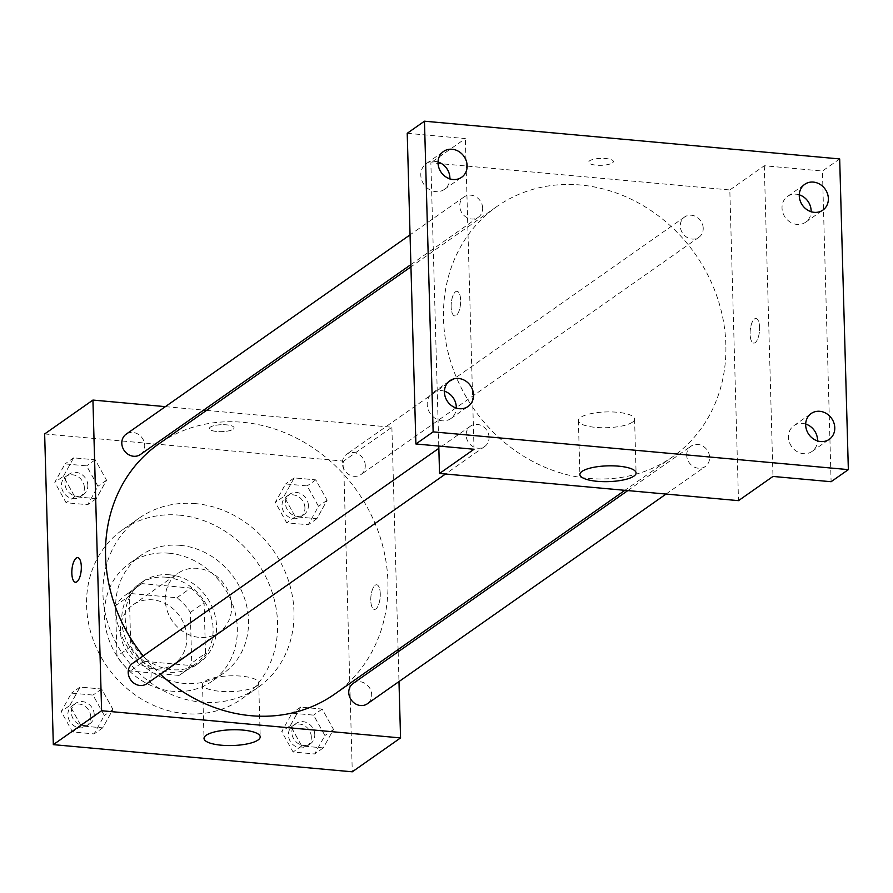 <?xml version="1.0" encoding="UTF-8"?>
<svg xmlns="http://www.w3.org/2000/svg" width="893" height="893" viewBox="0 0 893 893"><rect width="100%" height="100%" fill="white"/><g stroke="black" fill="none" stroke-linecap="round" stroke-linejoin="round"><path stroke-width="0.67" stroke-dasharray="4.46 3.35" d="M231.678 605.9A35.977 31.791 54.9 0 0 212.478 573.362A35.977 31.791 54.9 0 0 177.785 573.44A35.977 31.791 54.9 0 0 172.449 621.148A35.977 31.791 54.9 0 0 219.142 632.333A35.977 31.791 54.9 0 0 231.678 605.9M186.849 637.379A35.977 31.791 54.9 0 0 167.65 604.84A35.977 31.791 54.9 0 0 132.957 604.907A35.977 31.791 54.9 0 0 127.621 652.627A35.977 31.791 54.9 0 0 174.314 663.8A35.977 31.791 54.9 0 0 186.849 637.379M179.091 675.409L130.356 670.978A48.322 42.697 54.9 0 1 116.972 656.277L115.565 605.644A48.322 42.697 54.9 0 1 125.868 594.816A48.322 42.697 54.9 0 1 128.19 593.309L176.914 597.741A48.322 42.697 54.9 0 1 190.298 612.431L191.716 663.075A48.322 42.697 54.9 0 1 181.402 673.902A48.322 42.697 54.9 0 1 179.091 675.409L192.877 665.72L144.153 661.289L130.356 670.978M128.19 593.309L141.976 583.62L190.711 588.052L176.914 597.741M190.298 612.431L204.095 602.753L205.502 653.386L191.716 663.075M204.095 602.753A48.322 42.697 54.9 0 0 190.711 588.052M141.976 583.62A48.322 42.697 54.9 0 0 139.665 585.127A48.322 42.697 54.9 0 0 129.351 595.955L115.565 605.644M144.153 661.289A48.322 42.697 54.9 0 1 130.769 646.599L129.351 595.955M192.877 665.72A48.322 42.697 54.9 0 0 195.199 664.225A48.322 42.697 54.9 0 0 205.502 653.386M166.109 577.213A49.472 43.712 -125.1 0 1 210.346 613.625A49.472 43.712 -125.1 0 1 195.857 665.162A49.472 43.712 -125.1 0 1 131.662 649.791A49.472 43.712 -125.1 0 1 139.007 584.189A49.472 43.712 -125.1 0 1 166.109 577.213M169.547 574.791A49.472 43.712 54.9 0 0 142.456 581.767A49.472 43.712 54.9 0 0 135.111 647.369A49.472 43.712 54.9 0 0 199.306 662.74A49.472 43.712 54.9 0 0 216.552 626.406A49.472 43.712 54.9 0 0 169.547 574.791M130.769 646.599L116.972 656.277M168.944 553.213A71.965 63.582 -125.1 0 1 233.307 606.18A71.965 63.582 -125.1 0 1 212.233 681.147A71.965 63.582 -125.1 0 1 118.847 658.788A71.965 63.582 -125.1 0 1 129.53 563.36A71.965 63.582 -125.1 0 1 168.944 553.213M180.152 545.344A71.965 63.582 -125.1 0 1 244.515 598.31A71.965 63.582 -125.1 0 1 223.44 673.277A71.965 63.582 -125.1 0 1 130.054 650.919A71.965 63.582 -125.1 0 1 140.737 555.491A71.965 63.582 -125.1 0 1 180.152 545.344M179.314 515.138A103.443 91.387 -125.1 0 1 271.818 591.289A103.443 91.387 -125.1 0 1 241.523 699.04A103.443 91.387 -125.1 0 1 107.294 666.904A103.443 91.387 -125.1 0 1 122.642 529.728A103.443 91.387 -125.1 0 1 179.314 515.138M195.69 503.641A103.443 91.387 54.9 0 0 139.029 518.219A103.443 91.387 54.9 0 0 123.669 655.395A103.443 91.387 54.9 0 0 257.91 687.543A103.443 91.387 54.9 0 0 293.964 611.56A103.443 91.387 54.9 0 0 195.69 503.641M63.414 476.293L73.65 457.852L95.227 459.817L106.557 480.211L96.31 498.651L74.744 496.687L63.414 476.293L73.65 457.852L95.227 459.817L106.557 480.211L96.31 498.651L74.744 496.687L63.414 476.293L54.786 482.343L65.033 463.902L86.61 465.867L97.94 486.261L87.693 504.701L66.115 502.737L54.786 482.343M69.81 705.503L80.057 687.063L101.635 689.028L112.965 709.422L102.717 727.862L81.14 725.897L69.81 705.503L80.057 687.063L101.635 689.028L112.965 709.422L102.717 727.862L81.14 725.897L69.81 705.503L61.193 711.554L71.44 693.124L93.006 695.078L104.336 715.483L94.1 733.912L72.523 731.959L61.193 711.554M44.65 433.953L343.604 461.134L352.277 771.809M283.974 496.341L294.21 477.9L315.787 479.865L327.117 500.259L316.87 518.699L295.304 516.734L283.974 496.341L294.21 477.9L315.787 479.865L327.117 500.259L316.87 518.699L295.304 516.734L283.974 496.341L275.345 502.391L285.593 483.95L307.17 485.915L318.5 506.32L308.252 524.749L286.675 522.796L275.345 502.391M290.37 725.551L300.617 707.111L322.194 709.075L333.524 729.481L323.277 747.91L301.7 745.956L290.37 725.551L300.617 707.111L322.194 709.075L333.524 729.481L323.277 747.91L301.7 745.956L290.37 725.551L281.753 731.601L292 713.172L313.566 715.126L324.896 735.531L314.66 753.971L293.083 752.006L281.753 731.601M206.517 410.389L391.882 427.234L343.604 461.134M165.372 406.65L203.626 410.121M233.129 429.209A12.368 3.472 178.4 0 0 234.078 427.825A12.368 3.472 178.4 0 0 221.62 424.7A12.368 3.472 178.4 0 0 209.353 428.517A12.368 3.472 178.4 0 0 219.343 431.643A12.368 3.472 178.4 0 0 233.129 429.209A12.368 3.472 178.4 0 0 234.078 427.836A12.368 3.472 178.4 0 0 221.62 424.711A12.368 3.472 178.4 0 0 209.353 428.528A12.368 3.472 178.4 0 0 219.343 431.654A12.368 3.472 178.4 0 0 233.129 429.22M334.607 694.14A152.915 135.1 54.9 0 0 387.908 581.823A152.915 135.1 54.9 0 0 306.277 443.542A152.915 135.1 54.9 0 0 158.876 443.843M143.193 655.931A152.915 135.1 54.9 0 0 160.327 674.226M391.882 427.234L398.088 649.568M398.155 651.823L398.981 681.571M146.798 683.725A12.413 10.962 54.9 0 0 151.118 674.617A12.413 10.962 54.9 0 0 144.499 663.387A12.413 10.962 54.9 0 0 132.532 663.41M140.391 454.515A12.413 10.962 54.9 0 0 144.722 445.395A12.413 10.962 54.9 0 0 138.091 434.177A12.413 10.962 54.9 0 0 126.125 434.199M365.282 465.443A12.413 10.962 54.9 0 0 358.651 454.224A12.413 10.962 54.9 0 0 346.685 454.247A12.413 10.962 54.9 0 0 344.843 470.711A12.413 10.962 54.9 0 0 360.951 474.563A12.413 10.962 54.9 0 0 365.282 465.443M353.092 683.458A12.413 10.962 -125.1 0 1 369.2 687.32A12.413 10.962 -125.1 0 1 367.358 703.773M380.273 593.778A12.368 4.644 -84.8 0 0 376.645 584.781A12.368 4.644 -84.8 0 0 370.908 596.68A12.368 4.644 -84.8 0 0 374.413 609.417A12.368 4.644 -84.8 0 0 380.273 593.778A12.368 4.644 -84.8 0 0 376.645 584.781A12.368 4.644 -84.8 0 0 370.896 596.68A12.368 4.644 -84.8 0 0 374.401 609.417A12.368 4.644 -84.8 0 0 380.262 593.767M77.702 557.612L77.702 557.612A12.368 4.644 95.2 0 1 81.207 570.348A12.368 4.644 95.2 0 1 75.458 582.247L75.458 582.247M256.559 686.081A28.107 7.892 -1.6 0 1 225.226 691.606A28.107 7.892 -1.6 0 1 202.51 684.507A28.107 7.892 -1.6 0 1 230.394 675.834A28.107 7.892 -1.6 0 1 258.702 682.944A28.107 7.892 -1.6 0 1 256.559 686.081M725.853 344.553A152.915 135.1 54.9 0 0 644.21 206.272A152.915 135.1 54.9 0 0 496.809 206.573A152.915 135.1 54.9 0 0 474.116 409.351A152.915 135.1 54.9 0 0 672.552 456.87A152.915 135.1 54.9 0 0 725.853 344.553M686.706 455.307A12.413 10.962 -125.1 0 1 691.026 446.187A12.413 10.962 -125.1 0 1 707.133 450.05A12.413 10.962 -125.1 0 1 705.291 466.503A12.413 10.962 -125.1 0 1 693.325 466.537A12.413 10.962 -125.1 0 1 686.706 455.307M482.655 208.125A12.413 10.962 54.9 0 0 476.036 196.906A12.413 10.962 54.9 0 0 464.07 196.929A12.413 10.962 54.9 0 0 462.228 213.394A12.413 10.962 54.9 0 0 478.335 217.245A12.413 10.962 54.9 0 0 482.655 208.125M703.215 228.173A12.413 10.962 54.9 0 0 696.596 216.954A12.413 10.962 54.9 0 0 684.63 216.977A12.413 10.962 54.9 0 0 682.788 233.441A12.413 10.962 54.9 0 0 698.895 237.292A12.413 10.962 54.9 0 0 703.215 228.173M489.063 437.347A12.413 10.962 54.9 0 0 482.432 426.117A12.413 10.962 54.9 0 0 470.466 426.14A12.413 10.962 54.9 0 0 468.624 442.604A12.413 10.962 54.9 0 0 484.732 446.455A12.413 10.962 54.9 0 0 489.063 437.347M438.776 446.053L430.861 162.794L729.815 189.963L738.5 500.649M407.219 133.291L465.353 138.582L430.861 162.794M839.677 158.932L822.431 171.032L831.104 481.718M729.815 189.963L764.296 165.752L822.431 171.032M612.453 162.883A12.368 3.472 178.4 0 0 613.391 161.51A12.368 3.472 178.4 0 0 600.933 158.385A12.368 3.472 178.4 0 0 588.666 162.191A12.368 3.472 178.4 0 0 598.656 165.317A12.368 3.472 178.4 0 0 612.453 162.883M474.027 449.257L465.353 138.582M451.155 306.935A12.368 4.644 95.2 0 1 457.015 291.285A12.368 4.644 95.2 0 1 460.509 304.022A12.368 4.644 95.2 0 1 454.771 315.921A12.368 4.644 95.2 0 1 451.155 306.935A12.368 4.644 95.2 0 1 457.026 291.285A12.368 4.644 95.2 0 1 460.52 304.022A12.368 4.644 95.2 0 1 454.783 315.921A12.368 4.644 95.2 0 1 451.155 306.935M764.296 165.752L772.981 476.438M759.586 327.452A12.368 4.644 -84.8 0 0 755.969 318.466A12.368 4.644 -84.8 0 0 750.232 330.354A12.368 4.644 -84.8 0 0 753.725 343.091A12.368 4.644 -84.8 0 0 759.586 327.452A12.368 4.644 -84.8 0 0 755.958 318.466A12.368 4.644 -84.8 0 0 750.22 330.354A12.368 4.644 -84.8 0 0 753.725 343.091A12.368 4.644 -84.8 0 0 759.586 327.452M632.434 422.177A28.107 7.892 -1.6 0 1 601.089 427.702A28.107 7.892 -1.6 0 1 578.385 420.603A28.107 7.892 -1.6 0 1 606.258 411.941A28.107 7.892 -1.6 0 1 634.577 419.04A28.107 7.892 -1.6 0 1 632.434 422.177M612.453 162.894A12.368 3.472 178.4 0 0 613.391 161.51A12.368 3.472 178.4 0 0 600.933 158.385A12.368 3.472 178.4 0 0 588.666 162.202A12.368 3.472 178.4 0 0 598.667 165.328A12.368 3.472 178.4 0 0 612.453 162.894M438.05 161.99A15.761 13.92 54.9 0 0 426.296 163.586A15.761 13.92 54.9 0 0 421.675 179.995A15.761 13.92 54.9 0 0 435.773 191.604A15.761 13.92 54.9 0 0 444.401 189.383A15.761 13.92 54.9 0 0 449.893 178.868M444.446 391.212A15.761 13.92 54.9 0 0 432.692 392.797A15.761 13.92 54.9 0 0 428.082 409.217A15.761 13.92 54.9 0 0 442.169 420.815A15.761 13.92 54.9 0 0 450.809 418.594A15.761 13.92 54.9 0 0 456.29 408.079M799.28 194.83A15.761 13.92 54.9 0 0 787.526 196.415A15.761 13.92 54.9 0 0 782.904 212.835A15.761 13.92 54.9 0 0 797.002 224.433A15.761 13.92 54.9 0 0 805.631 222.212A15.761 13.92 54.9 0 0 811.123 211.697M805.676 424.041A15.761 13.92 54.9 0 0 793.922 425.637A15.761 13.92 54.9 0 0 789.312 442.046A15.761 13.92 54.9 0 0 803.399 453.655A15.761 13.92 54.9 0 0 812.038 451.434A15.761 13.92 54.9 0 0 817.519 440.919M314.782 734.604A12.413 10.962 54.9 0 0 308.163 723.386A12.413 10.962 54.9 0 0 296.197 723.408A12.413 10.962 54.9 0 0 294.355 739.873A12.413 10.962 54.9 0 0 310.463 743.724A12.413 10.962 54.9 0 0 314.782 734.604M300.617 707.111L292 713.172M322.194 709.075L313.566 715.126M333.524 729.481L324.896 735.531M323.277 747.91L314.66 753.971M301.7 745.956L293.083 752.006M311.333 737.026A12.413 10.962 54.9 0 0 304.714 725.808A12.413 10.962 54.9 0 0 292.748 725.83A12.413 10.962 54.9 0 0 290.906 742.295A12.413 10.962 54.9 0 0 307.013 746.146A12.413 10.962 54.9 0 0 311.333 737.026M94.223 714.556A12.413 10.962 54.9 0 0 87.603 703.338A12.413 10.962 54.9 0 0 75.637 703.36A12.413 10.962 54.9 0 0 73.795 719.825A12.413 10.962 54.9 0 0 89.903 723.676A12.413 10.962 54.9 0 0 94.223 714.556M80.057 687.063L71.44 693.124M101.635 689.028L93.006 695.078M112.965 709.422L104.336 715.483M102.717 727.862L94.1 733.912M81.14 725.897L72.523 731.959M90.773 716.979A12.413 10.962 54.9 0 0 84.154 705.76A12.413 10.962 54.9 0 0 72.188 705.783A12.413 10.962 54.9 0 0 70.346 722.236A12.413 10.962 54.9 0 0 86.454 726.098A12.413 10.962 54.9 0 0 90.773 716.979M308.386 505.393A12.413 10.962 54.9 0 0 301.756 494.175A12.413 10.962 54.9 0 0 289.79 494.197A12.413 10.962 54.9 0 0 287.948 510.651A12.413 10.962 54.9 0 0 304.055 514.513A12.413 10.962 54.9 0 0 308.386 505.393M294.21 477.9L285.593 483.95M315.787 479.865L307.17 485.915M327.117 500.259L318.5 506.32M316.87 518.699L308.252 524.749M295.304 516.734L286.675 522.796M304.937 507.816A12.413 10.962 54.9 0 0 298.307 496.586A12.413 10.962 54.9 0 0 286.34 496.62A12.413 10.962 54.9 0 0 284.499 513.073A12.413 10.962 54.9 0 0 300.606 516.935A12.413 10.962 54.9 0 0 304.937 507.816M87.827 485.346A12.413 10.962 54.9 0 0 81.196 474.116A12.413 10.962 54.9 0 0 69.23 474.15A12.413 10.962 54.9 0 0 67.388 490.603A12.413 10.962 54.9 0 0 83.495 494.465A12.413 10.962 54.9 0 0 87.827 485.346M73.65 457.852L65.033 463.902M95.227 459.817L86.61 465.867M106.557 480.211L97.94 486.261M96.31 498.651L87.693 504.701M74.744 496.687L66.115 502.737M84.377 487.768A12.413 10.962 54.9 0 0 77.747 476.538A12.413 10.962 54.9 0 0 65.781 476.572A12.413 10.962 54.9 0 0 63.939 493.025A12.413 10.962 54.9 0 0 80.046 496.888A12.413 10.962 54.9 0 0 84.377 487.768M174.314 663.8L219.142 632.333M132.957 604.907L177.785 573.44M142.456 581.767L139.007 584.189M199.306 662.74L195.857 665.162M139.665 585.127L125.868 594.816M195.199 664.225L181.402 673.902M140.737 555.491L129.53 563.36M223.44 673.277L212.233 681.147M139.029 518.219L122.642 529.728M257.91 687.543L241.523 699.04M202.51 684.507L204.017 738.433M258.702 682.944L260.209 736.859M496.809 206.573L410.947 266.851M672.552 456.87L624.899 490.324M666.055 494.063L705.291 466.503M627.801 490.581L691.026 446.187M464.07 196.929L410.054 234.848M478.335 217.245L410.892 264.596M684.63 216.977L346.685 454.247M698.895 237.292L360.951 474.563M470.466 426.14L438.843 448.342M484.732 446.455L445.495 474.016M578.385 420.603L579.892 474.529M634.577 419.04L636.084 472.955M444.401 189.383L461.648 177.272M426.296 163.586L443.531 151.475M805.631 222.212L822.877 210.112M787.526 196.415L804.76 184.315M812.038 451.434L829.284 439.323M793.922 425.637L811.168 413.526M450.809 418.594L468.044 406.482M432.692 392.797L449.938 380.697M296.197 723.408L292.748 725.83M310.463 743.724L307.013 746.146M75.637 703.36L72.188 705.783M89.903 723.676L86.454 726.098M289.79 494.197L286.34 496.62M304.055 514.513L300.606 516.935M69.23 474.15L65.781 476.572M83.495 494.465L80.046 496.888"/><path stroke-width="1.34" d="M398.981 681.571L400.555 737.919L352.277 771.809L53.323 744.639L44.65 433.953L92.928 400.064L165.372 406.65M203.626 410.121L206.517 410.389M410.947 266.851L158.876 443.843A152.915 135.1 54.9 0 0 143.193 655.931M160.327 674.226A152.915 135.1 54.9 0 0 334.607 694.14L624.899 490.324M400.555 737.919L101.601 710.739L92.928 400.064M398.088 649.568L398.155 651.823M438.843 448.342L132.532 663.41A12.413 10.962 54.9 0 0 130.691 679.874A12.413 10.962 54.9 0 0 146.798 683.725L445.495 474.016M410.054 234.848L126.125 434.199A12.413 10.962 54.9 0 0 124.283 450.652A12.413 10.962 54.9 0 0 140.391 454.515L410.892 264.596M666.055 494.063L367.358 703.773A12.413 10.962 -125.1 0 1 355.392 703.807A12.413 10.962 -125.1 0 1 348.761 692.577A12.413 10.962 -125.1 0 1 353.092 683.458L627.801 490.581M101.601 710.739L53.323 744.639M258.066 740.007A28.107 7.892 -1.6 0 1 226.733 745.532A28.107 7.892 -1.6 0 1 204.017 738.433A28.107 7.892 -1.6 0 1 231.89 729.76A28.107 7.892 -1.6 0 1 260.209 736.859A28.107 7.892 -1.6 0 1 258.066 740.007M75.458 582.247A12.368 4.644 95.2 0 1 71.842 573.261A12.368 4.644 95.2 0 1 77.691 557.612A12.368 4.644 95.2 0 1 81.196 570.348A12.368 4.644 95.2 0 1 75.458 582.247A12.368 4.644 95.2 0 1 71.831 573.25A12.368 4.644 95.2 0 1 77.702 557.612M848.35 469.618L433.138 431.866L424.465 121.191L839.677 158.932L848.35 469.618L831.104 481.718L772.981 476.438L738.5 500.649L439.546 473.469L438.776 446.053M424.465 121.191L407.219 133.291L415.892 443.977L433.138 431.866M439.546 473.469L474.027 449.257L415.892 443.977M633.941 476.103A28.107 7.892 -1.6 0 1 602.596 481.628A28.107 7.892 -1.6 0 1 579.892 474.529A28.107 7.892 -1.6 0 1 607.765 465.856A28.107 7.892 -1.6 0 1 636.084 472.955A28.107 7.892 -1.6 0 1 633.941 476.103M449.893 178.868A15.761 13.92 54.9 0 0 438.05 161.99M456.29 408.079A15.761 13.92 54.9 0 0 444.446 391.212M811.123 211.697A15.761 13.92 54.9 0 0 799.28 194.83M817.519 440.919A15.761 13.92 54.9 0 0 805.676 424.041M458.567 378.465A15.761 13.92 -125.1 0 1 472.665 390.074A15.761 13.92 -125.1 0 1 468.044 406.482A15.761 13.92 -125.1 0 1 459.415 408.715A15.761 13.92 -125.1 0 1 445.317 397.106A15.761 13.92 -125.1 0 1 449.938 380.697A15.761 13.92 -125.1 0 1 458.567 378.465M819.796 411.305A15.761 13.92 -125.1 0 1 833.895 422.902A15.761 13.92 -125.1 0 1 829.284 439.323A15.761 13.92 -125.1 0 1 820.645 441.544A15.761 13.92 -125.1 0 1 806.558 429.946A15.761 13.92 -125.1 0 1 811.168 413.526A15.761 13.92 -125.1 0 1 819.796 411.305M813.4 182.094A15.761 13.92 -125.1 0 1 827.487 193.692A15.761 13.92 -125.1 0 1 822.877 210.112A15.761 13.92 -125.1 0 1 814.249 212.333A15.761 13.92 -125.1 0 1 800.15 200.735A15.761 13.92 -125.1 0 1 804.76 184.315A15.761 13.92 -125.1 0 1 813.4 182.094M452.171 149.254A15.761 13.92 -125.1 0 1 466.258 160.852A15.761 13.92 -125.1 0 1 461.648 177.272A15.761 13.92 -125.1 0 1 453.008 179.493A15.761 13.92 -125.1 0 1 438.921 167.895A15.761 13.92 -125.1 0 1 443.531 151.475A15.761 13.92 -125.1 0 1 452.171 149.254"/></g></svg>
